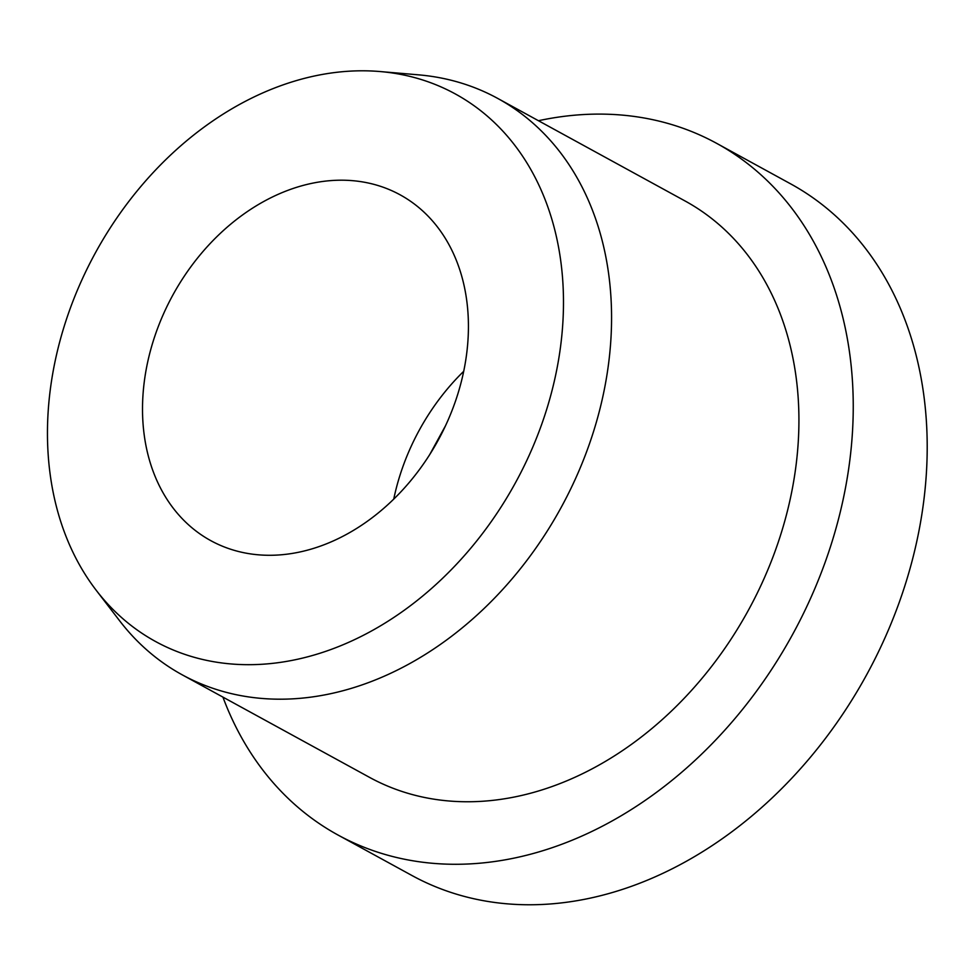 <?xml version="1.0" encoding="UTF-8"?>
<svg xmlns="http://www.w3.org/2000/svg" width="976" height="976" viewBox="0 0 976 976"><rect width="100%" height="100%" fill="white"/><g stroke="black" fill="none" stroke-linecap="round" stroke-linejoin="round"><path stroke-width="1.46" d="M466.613 299.644A197.128 151.219 118.7 0 1 390.668 502.067A197.128 151.219 118.7 0 1 210.804 540.655A197.128 151.219 118.7 0 1 144.326 435.833A197.128 151.219 118.7 0 1 220.271 233.41A197.128 151.219 118.7 0 1 400.123 194.822A197.128 151.219 118.7 0 1 466.613 299.644M538.447 120.719A394.267 302.45 118.7 0 1 716.652 143.35A394.267 302.45 118.7 0 1 849.62 352.995A394.267 302.45 118.7 0 1 697.73 757.852A394.267 302.45 118.7 0 1 338.013 835.029A394.267 302.45 118.7 0 1 222.918 697.108M716.652 143.35L790.609 183.842A394.267 302.45 118.7 0 1 923.577 393.487A394.267 302.45 118.7 0 1 771.687 798.331A394.267 302.45 118.7 0 1 411.957 875.509L338.013 835.029M380.152 71.553L418.582 74.847A328.558 252.04 118.7 0 1 497.736 98.43A328.558 252.04 118.7 0 1 608.548 273.134A328.558 252.04 118.7 0 1 481.973 610.5A328.558 252.04 118.7 0 1 182.207 674.819A328.558 252.04 118.7 0 1 119.682 620.858L96.197 590.26A312.125 239.437 118.7 0 1 50.325 475.556A312.125 239.437 118.7 0 1 380.152 71.553A312.125 239.437 118.7 0 1 560.614 259.921A312.125 239.437 118.7 0 1 402.868 611.244A312.125 239.437 118.7 0 1 96.197 590.26M497.736 98.43L685.091 200.995A328.558 252.04 118.7 0 1 795.904 375.699A328.558 252.04 118.7 0 1 669.329 713.066A328.558 252.04 118.7 0 1 369.562 777.384L182.207 674.819M393.743 499.126A197.128 151.219 118.7 0 1 463.71 371.307M445.568 425.646L429.745 454.548"/></g></svg>
